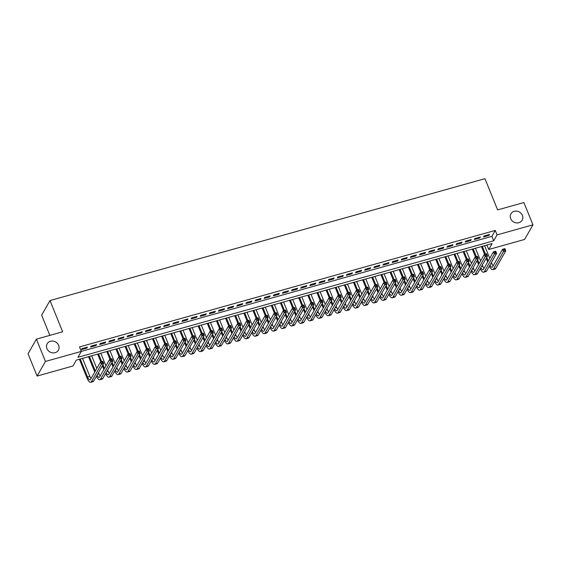<?xml version="1.0" encoding="UTF-8"?>
<svg xmlns="http://www.w3.org/2000/svg" width="561" height="561" viewBox="0 0 561 561"><rect width="100%" height="100%" fill="white"/><g stroke="black" fill="none" stroke-linecap="round" stroke-linejoin="round"><path stroke-width="0.84" d="M58.639 345.331A6.452 5.757 -150.3 0 1 58.4 350.162A6.452 5.757 -150.3 0 1 52.496 352.841A6.452 5.757 -150.3 0 1 46.942 348.605A6.452 5.757 -150.3 0 1 47.187 343.767A6.452 5.757 -150.3 0 1 53.085 341.088A6.452 5.757 -150.3 0 1 58.639 345.331M522.389 215.375A6.452 5.757 -150.3 0 1 522.151 220.207A6.452 5.757 -150.3 0 1 516.246 222.885A6.452 5.757 -150.3 0 1 510.692 218.65A6.452 5.757 -150.3 0 1 510.938 213.818A6.452 5.757 -150.3 0 1 516.835 211.139A6.452 5.757 -150.3 0 1 522.389 215.375M49.845 335.373L41.647 315.184L49.985 300.57L484.949 178.686L497.628 209.898L523.897 202.535L532.95 224.835L524.612 239.442L488.75 249.498L492.13 243.572L76.352 360.085L72.972 366.003L37.103 376.059L45.441 361.445L491.892 236.349L495.272 230.424L79.494 346.936L81.303 351.389L77.923 357.315L493.701 240.809L497.081 234.884L532.95 224.835M489.732 258.326L484.599 245.683L486.941 245.038L488.75 249.498M76.345 360.092L79.382 359.243L86.997 377.995A7.566 2.56 74.3 0 0 90.728 382.314A7.566 2.56 74.3 0 0 91.401 381.725L101.415 364.166L100.51 361.936L102.796 361.298L103.701 363.528L93.687 381.08A7.566 2.56 74.3 0 1 93.014 381.676L90.728 382.314M82.53 358.36L88.519 356.684M91.667 355.8L97.656 354.124M100.805 353.241L106.793 351.558M109.942 350.681L115.931 348.998M124.212 360.758L119.079 348.108L125.068 346.439M133.357 358.199L128.217 345.548L134.212 343.879M137.361 342.995L143.35 341.319M151.631 353.072L146.491 340.429L152.487 338.76M160.769 350.513L155.628 337.862L161.624 336.193M169.906 347.953L164.766 335.303L170.761 333.634L173.903 341.369M179.043 345.394L173.91 332.743L179.899 331.074L183.04 338.809M188.18 342.834L183.047 330.184L189.036 328.515L192.178 336.249M197.318 340.275L192.185 327.624L198.173 325.955L201.315 333.69M206.455 337.708L201.322 325.064L207.311 323.395L210.452 331.13M210.466 322.512L216.448 320.836L219.589 328.571M224.737 332.589L219.596 319.938L225.585 318.269L228.727 326.011M233.874 330.029L228.734 317.379L234.729 315.71M243.011 327.47L237.871 314.819L243.867 313.15L247.008 320.885M252.148 324.91L247.008 312.26L253.004 310.591L256.146 318.325M256.153 309.707L262.141 308.031L265.283 315.766M270.423 319.784L265.29 307.133L271.279 305.472L274.42 313.206M279.56 317.224L274.427 304.574L280.416 302.905L283.557 310.647M288.698 314.665L283.564 302.014L289.553 300.345L292.695 308.08M297.835 312.105L292.702 299.455L298.69 297.786L301.832 305.521M306.972 309.546L301.839 296.895L307.828 295.226L310.969 302.961M316.116 306.986L310.976 294.336L316.965 292.667L320.107 300.401M325.254 304.42L320.114 291.776L326.109 290.107L329.251 297.842M329.258 289.224L335.247 287.541L338.388 295.282M338.395 286.664L344.384 284.981L347.525 292.716M347.532 284.097L353.521 282.421M356.67 281.538L362.658 279.862L365.8 287.597M365.807 278.978L371.796 277.302M374.944 276.419L380.933 274.743M384.082 273.859L390.07 272.183M393.219 271.3L399.208 269.617M402.363 268.733L408.345 267.057M416.634 278.817L411.493 266.166L417.489 264.497M425.771 276.257L420.631 263.607L426.626 261.938M434.908 273.691L429.768 261.047L435.764 259.378M444.046 271.131L438.905 258.481L444.901 256.819M453.183 268.572L448.05 255.921L454.038 254.252L457.18 261.994M462.32 266.012L457.187 253.362L463.176 251.693L466.317 259.427M471.457 263.453L466.324 250.802L472.313 249.133L475.455 256.868M480.595 260.893L475.462 248.243L481.45 246.574L484.592 254.308M45.441 361.445L36.388 339.146L28.05 353.76L37.103 376.059M87.453 347.105L81.976 348.647L81.408 349.629L86.892 348.093L87.453 347.105M96.597 344.545L91.113 346.081L90.545 347.07L96.029 345.534L96.597 344.545M105.734 341.986L100.251 343.521L99.683 344.51L105.166 342.974L105.734 341.986M114.872 339.426L109.388 340.962L108.827 341.951L114.304 340.415L114.872 339.426M124.009 336.866L118.525 338.402L117.964 339.391L123.448 337.855L124.009 336.866M133.146 334.307L127.663 335.843L127.102 336.831L132.585 335.289L133.146 334.307M142.284 331.747L136.8 333.283L136.239 334.265L141.723 332.729L142.284 331.747M151.421 329.181L145.937 330.717L145.376 331.705L150.86 330.17L151.421 329.181M160.558 326.621L155.074 328.157L154.513 329.146L159.997 327.61L160.558 326.621M169.695 324.062L164.212 325.597L163.651 326.586L169.134 325.05L169.695 324.062M178.833 321.502L173.356 323.038L172.788 324.027L178.272 322.491L178.833 321.502M187.977 318.943L182.493 320.478L181.925 321.467L187.409 319.931L187.977 318.943M197.114 316.383L191.631 317.919L191.063 318.9L196.546 317.365L197.114 316.383M206.252 313.816L200.768 315.359L200.207 316.341L205.684 314.805L206.252 313.816M215.389 311.257L209.905 312.793L209.344 313.781L214.828 312.246L215.389 311.257M224.526 308.697L219.042 310.233L218.481 311.222L223.965 309.686L224.526 308.697M233.664 306.138L228.18 307.673L227.619 308.662L233.103 307.126L233.664 306.138M242.801 303.578L237.317 305.114L236.756 306.103L242.24 304.567L242.801 303.578M251.938 301.019L246.454 302.554L245.893 303.543L251.377 302L251.938 301.019M261.075 298.452L255.592 299.995L255.031 300.976L260.514 299.441L261.075 298.452M270.213 295.892L264.736 297.428L264.168 298.417L269.652 296.881L270.213 295.892M279.357 293.333L273.873 294.869L273.305 295.857L278.789 294.322L279.357 293.333M288.494 290.773L283.01 292.309L282.442 293.298L287.926 291.762L288.494 290.773M297.632 288.214L292.148 289.749L291.587 290.738L297.064 289.203L297.632 288.214M306.769 285.654L301.285 287.19L300.724 288.179L306.208 286.636L306.769 285.654M315.906 283.095L310.422 284.63L309.861 285.612L315.345 284.076L315.906 283.095M325.043 280.528L319.56 282.064L318.999 283.053L324.482 281.517L325.043 280.528M334.181 277.968L328.697 279.504L328.136 280.493L333.62 278.957L334.181 277.968M343.318 275.409L337.834 276.945L337.273 277.933L342.757 276.398L343.318 275.409M352.455 272.849L346.971 274.385L346.41 275.374L351.894 273.838L352.455 272.849M361.593 270.29L356.116 271.826L355.548 272.814L361.032 271.279L361.593 270.29M370.737 267.73L365.253 269.266L364.685 270.248L370.169 268.712L370.737 267.73M379.874 265.164L374.39 266.706L373.822 267.688L379.306 266.152L379.874 265.164M389.011 262.604L383.528 264.14L382.967 265.129L388.443 263.593L389.011 262.604M398.149 260.045L392.665 261.58L392.104 262.569L397.588 261.033L398.149 260.045M407.286 257.485L401.802 259.021L401.241 260.009L406.725 258.474L407.286 257.485M416.423 254.925L410.94 256.461L410.379 257.45L415.862 255.914L416.423 254.925M425.561 252.366L420.077 253.902L419.516 254.89L425 253.348L425.561 252.366M434.698 249.799L429.214 251.342L428.653 252.324L434.137 250.788L434.698 249.799M443.835 247.24L438.351 248.775L437.79 249.764L443.274 248.228L443.835 247.24M452.972 244.68L447.496 246.216L446.928 247.205L452.411 245.669L452.972 244.68M462.117 242.121L456.633 243.656L456.065 244.645L461.549 243.109L462.117 242.121M471.254 239.561L465.77 241.097L465.202 242.086L470.686 240.55L471.254 239.561M480.391 237.001L474.908 238.537L474.347 239.526L479.823 237.983L480.391 237.001M489.529 234.442L484.045 235.978L483.484 236.959L488.968 235.424L489.529 234.442M36.388 339.146L62.657 331.782L49.985 300.57M495.272 230.424L497.081 234.884M491.892 236.349L493.701 240.809M488.659 234.68L488.968 235.424M479.522 237.24L479.823 237.983M470.384 239.799L470.686 240.55M461.247 242.366L461.549 243.109M452.11 244.926L452.411 245.669M442.973 247.485L443.274 248.228M433.835 250.045L434.137 250.788M424.698 252.604L425 253.348M415.561 255.164L415.862 255.914M406.416 257.73L406.725 258.474M397.279 260.29L397.588 261.033M388.142 262.85L388.443 263.593M379.005 265.409L379.306 266.152M369.867 267.969L370.169 268.712M360.73 270.528L361.032 271.279M351.593 273.088L351.894 273.838M342.455 275.654L342.757 276.398M333.318 278.214L333.62 278.957M324.181 280.773L324.482 281.517M315.044 283.333L315.345 284.076M305.899 285.893L306.208 286.636M296.762 288.452L297.064 289.203M287.625 291.019L287.926 291.762M278.487 293.578L278.789 294.322M269.35 296.138L269.652 296.881M260.213 298.697L260.514 299.441M251.076 301.257L251.377 302M241.938 303.817L242.24 304.567M232.801 306.383L233.103 307.126M223.664 308.943L223.965 309.686M214.519 311.502L214.828 312.246M205.382 314.062L205.684 314.805M196.245 316.621L196.546 317.365M187.108 319.181L187.409 319.931M177.97 321.741L178.272 322.491M168.833 324.307L169.134 325.05M159.696 326.867L159.997 327.61M150.558 329.426L150.86 330.17M141.421 331.986L141.723 332.729M132.284 334.545L132.585 335.289M123.139 337.105L123.448 337.855M114.002 339.671L114.304 340.415M104.865 342.231L105.166 342.974M95.728 344.791L96.029 345.534M86.59 347.35L86.892 348.093M487.684 261.924L486.198 258.256M491.436 262.527L491.913 263.698A5.042 1.704 -105.7 0 0 493.119 265.858M482.313 246.321L485.461 254.063M486.759 257.268L488.245 260.935M489.97 265.101A5.042 1.704 -105.7 0 0 492.116 267.218A5.042 1.704 -105.7 0 0 492.565 266.826L502.579 249.266L504.865 248.628L505.77 250.858L495.756 268.41A7.566 2.56 74.3 0 1 495.083 269.007L492.796 269.645A7.566 2.56 74.3 0 1 489.402 266.096M505.103 249.869L504.746 248.979L503.834 249.231L504.192 250.122L505.103 249.869L505.77 250.858L503.483 251.496L493.47 269.056A7.566 2.56 74.3 0 1 492.796 269.645M504.192 250.122L503.483 251.496L502.579 249.266L503.834 249.231M504.746 248.979L504.865 248.628M478.547 264.483L477.06 260.816M482.299 265.087L482.776 266.258A5.042 1.704 -105.7 0 0 483.982 268.417M473.175 248.881L476.324 256.629M477.621 259.827L479.108 263.495M480.833 267.66A5.042 1.704 -105.7 0 0 482.979 269.778A5.042 1.704 -105.7 0 0 483.428 269.385L493.442 251.826L495.728 251.188L496.632 253.418L486.618 270.977A7.566 2.56 74.3 0 1 485.945 271.566L483.659 272.211A7.566 2.56 74.3 0 1 480.265 268.656M495.966 252.429L495.608 251.538L494.69 251.791L495.054 252.681L495.966 252.429L496.632 253.418L494.346 254.056L484.332 271.615A7.566 2.56 74.3 0 1 483.659 272.211M495.054 252.681L494.346 254.056L493.442 251.826L494.69 251.791M495.608 251.538L495.728 251.188M469.41 267.043L467.923 263.375M473.161 267.646L473.638 268.817A5.042 1.704 -105.7 0 0 474.844 270.977M464.038 251.44L467.18 259.189M468.484 262.387L469.971 266.054M471.696 270.22A5.042 1.704 -105.7 0 0 473.842 272.337A5.042 1.704 -105.7 0 0 474.29 271.945L484.304 254.392L486.59 253.747L487.495 255.977L477.481 273.537A7.566 2.56 74.3 0 1 476.808 274.126L474.522 274.771A7.566 2.56 74.3 0 1 471.128 271.215M486.829 254.989L486.471 254.098L485.553 254.35L485.917 255.248L486.829 254.989L487.495 255.977L485.209 256.622L475.195 274.175A7.566 2.56 74.3 0 1 474.522 274.771M485.917 255.248L485.209 256.622L484.304 254.392L485.553 254.35M486.471 254.098L486.59 253.747M460.272 269.603L458.779 265.935M464.024 270.206L464.501 271.384A5.042 1.704 -105.7 0 0 465.707 273.537M454.901 254L458.042 261.749M459.347 264.953L460.833 268.621M462.559 272.779A5.042 1.704 -105.7 0 0 464.704 274.904A5.042 1.704 -105.7 0 0 465.153 274.504L475.167 256.952L477.453 256.307L478.358 258.537L468.344 276.096A7.566 2.56 74.3 0 1 467.671 276.692L465.385 277.33A7.566 2.56 74.3 0 1 461.983 273.782M477.692 257.548L477.334 256.658L476.415 256.917L476.78 257.808L477.692 257.548L478.358 258.537L476.072 259.182L466.058 276.734A7.566 2.56 74.3 0 1 465.385 277.33M476.78 257.808L476.072 259.182L475.167 256.952L476.415 256.917M477.334 256.658L477.453 256.307M451.135 272.169L449.642 268.502M448.043 264.554L444.894 256.805M454.887 272.765L455.364 273.943A5.042 1.704 -105.7 0 0 456.57 276.096M445.764 256.566L448.905 264.308M450.21 267.513L451.696 271.18M453.421 275.339A5.042 1.704 -105.7 0 0 455.567 277.464A5.042 1.704 -105.7 0 0 456.016 277.064L466.03 259.512L468.316 258.873L469.22 261.103L459.207 278.656A7.566 2.56 74.3 0 1 458.533 279.252L456.247 279.89A7.566 2.56 74.3 0 1 452.846 276.342M468.554 260.108L468.19 259.217L467.278 259.477L467.643 260.367L468.554 260.108L469.22 261.103L466.934 261.742L456.92 279.294A7.566 2.56 74.3 0 1 456.247 279.89M467.643 260.367L466.934 261.742L466.03 259.512L467.278 259.477M441.998 274.729L440.504 271.061M438.905 267.113L435.757 259.364M445.75 275.332L446.226 276.503A5.042 1.704 -105.7 0 0 447.433 278.656M436.626 259.126L439.768 266.868M441.072 270.072L442.559 273.74M444.277 277.905A5.042 1.704 -105.7 0 0 446.43 280.023A5.042 1.704 -105.7 0 0 446.879 279.63L456.892 262.071L459.178 261.433L460.083 263.663L450.069 281.215A7.566 2.56 74.3 0 1 449.389 281.811L447.11 282.449A7.566 2.56 74.3 0 1 443.709 278.901M459.417 262.674L459.052 261.777L458.141 262.036L458.505 262.927L459.417 262.674L460.083 263.663L457.797 264.301L447.783 281.853A7.566 2.56 74.3 0 1 447.11 282.449M458.505 262.927L457.797 264.301L456.892 262.071L458.141 262.036M432.861 277.288L431.367 273.621M429.768 269.673L426.619 261.924M436.612 277.891L437.089 279.062A5.042 1.704 -105.7 0 0 438.295 281.222M427.489 261.685L430.631 269.427M431.928 272.632L433.422 276.3M435.14 280.465A5.042 1.704 -105.7 0 0 437.292 282.583A5.042 1.704 -105.7 0 0 437.741 282.19L447.755 264.631L450.034 263.993L450.946 266.223L440.932 283.775A7.566 2.56 74.3 0 1 440.252 284.371L437.973 285.009A7.566 2.56 74.3 0 1 434.572 281.461M450.28 265.234L449.915 264.336L449.003 264.596L449.368 265.486L450.28 265.234L450.946 266.223L448.66 266.861L438.646 284.42A7.566 2.56 74.3 0 1 437.973 285.009M449.368 265.486L448.66 266.861L447.755 264.631L449.003 264.596M423.716 279.848L422.23 276.18M420.631 272.232L417.482 264.49M427.475 280.451L427.952 281.622A5.042 1.704 -105.7 0 0 429.151 283.782M418.345 264.245L421.493 271.994M422.791 275.192L424.284 278.859M426.002 283.025A5.042 1.704 -105.7 0 0 428.148 285.142A5.042 1.704 -105.7 0 0 428.604 284.75L438.618 267.19L440.897 266.552L441.802 268.782L431.795 286.334A7.566 2.56 74.3 0 1 431.114 286.93L428.828 287.569A7.566 2.56 74.3 0 1 425.434 284.02M441.142 267.793L440.778 266.903L439.866 267.155L440.224 268.046L441.142 267.793L441.802 268.782L439.522 269.42L429.509 286.98A7.566 2.56 74.3 0 1 428.828 287.569M440.224 268.046L439.522 269.42L438.618 267.19L439.866 267.155M440.778 266.903L440.897 266.552M414.579 282.407L413.092 278.74M411.486 274.792L408.345 267.05M418.338 283.01L418.808 284.182A5.042 1.704 -105.7 0 0 420.014 286.341M409.207 266.805L412.356 274.553M413.653 277.751L415.147 281.419M416.865 285.584A5.042 1.704 -105.7 0 0 419.011 287.702A5.042 1.704 -105.7 0 0 419.467 287.309L429.474 269.757L431.76 269.112L432.664 271.342L422.65 288.901A7.566 2.56 74.3 0 1 421.977 289.49L419.691 290.135A7.566 2.56 74.3 0 1 416.297 286.58M432.005 270.353L431.64 269.462L430.729 269.715L431.086 270.612L432.005 270.353L432.664 271.342L430.385 271.98L420.371 289.539A7.566 2.56 74.3 0 1 419.691 290.135M431.086 270.612L430.385 271.98L429.474 269.757L430.729 269.715M431.64 269.462L431.76 269.112M405.442 284.967L403.955 281.299M402.349 277.351L399.208 269.61M402.356 268.726L407.489 281.377M409.193 285.57L409.67 286.748A5.042 1.704 -105.7 0 0 410.876 288.901M400.07 269.364L403.219 277.113M404.516 280.318L406.01 283.985M407.728 288.144A5.042 1.704 -105.7 0 0 409.874 290.268A5.042 1.704 -105.7 0 0 410.322 289.869L420.336 272.316L422.622 271.671L423.527 273.901L413.513 291.461A7.566 2.56 74.3 0 1 412.84 292.05L410.554 292.695A7.566 2.56 74.3 0 1 407.16 289.146M422.868 272.912L422.503 272.022L421.592 272.274L421.949 273.172L422.868 272.912L423.527 273.901L421.241 274.546L411.234 292.099A7.566 2.56 74.3 0 1 410.554 292.695M421.949 273.172L421.241 274.546L420.336 272.316L421.592 272.274M422.503 272.022L422.622 271.671M396.304 287.527L394.818 283.866M393.212 279.918L390.07 272.169M393.219 271.286L398.352 283.936M400.056 288.13L400.533 289.308A5.042 1.704 -105.7 0 0 401.739 291.461M390.933 271.931L394.081 279.673M395.379 282.877L396.865 286.545M398.591 290.703A5.042 1.704 -105.7 0 0 400.736 292.828A5.042 1.704 -105.7 0 0 401.185 292.428L411.199 274.876L413.485 274.238L414.39 276.468L404.376 294.02A7.566 2.56 74.3 0 1 403.703 294.616L401.417 295.254A7.566 2.56 74.3 0 1 398.022 291.706M413.723 275.472L413.366 274.581L412.454 274.841L412.812 275.731L413.723 275.472L414.39 276.468L412.104 277.106L402.09 294.658A7.566 2.56 74.3 0 1 401.417 295.254M412.812 275.731L412.104 277.106L411.199 274.876L412.454 274.841M387.167 290.093L385.68 286.426M384.075 282.478L380.933 274.729M384.082 273.845L389.215 286.496M390.919 290.689L391.396 291.867A5.042 1.704 -105.7 0 0 392.602 294.02M381.796 274.49L384.944 282.232M386.241 285.437L387.728 289.104M389.453 293.27A5.042 1.704 -105.7 0 0 391.599 295.388A5.042 1.704 -105.7 0 0 392.048 294.988L402.062 277.436L404.348 276.797L405.252 279.027L395.239 296.58A7.566 2.56 74.3 0 1 394.565 297.176L392.279 297.814A7.566 2.56 74.3 0 1 388.885 294.266M404.586 278.032L404.229 277.141L403.31 277.4L403.675 278.291L404.586 278.032L405.252 279.027L402.966 279.666L392.952 297.218A7.566 2.56 74.3 0 1 392.279 297.814M403.675 278.291L402.966 279.666L402.062 277.436L403.31 277.4M378.03 292.653L376.543 288.985M374.937 285.037L371.796 277.288M374.944 276.412L380.078 289.055M381.782 293.256L382.258 294.427A5.042 1.704 -105.7 0 0 383.465 296.58M372.658 277.05L375.8 284.792M377.104 287.996L378.591 291.664M380.316 295.829A5.042 1.704 -105.7 0 0 382.462 297.947A5.042 1.704 -105.7 0 0 382.911 297.554L392.924 279.995L395.21 279.357L396.115 281.587L386.101 299.139A7.566 2.56 74.3 0 1 385.428 299.735L383.142 300.373A7.566 2.56 74.3 0 1 379.748 296.825M395.449 280.598L395.091 279.701L394.173 279.96L394.537 280.851L395.449 280.598L396.115 281.587L393.829 282.225L383.815 299.784A7.566 2.56 74.3 0 1 383.142 300.373M394.537 280.851L393.829 282.225L392.924 279.995L394.173 279.96M368.893 295.212L367.399 291.545M365.807 278.971L370.94 291.622M372.644 295.815L373.121 296.986A5.042 1.704 -105.7 0 0 374.327 299.146M363.521 279.609L366.663 287.358M367.967 290.556L369.454 294.223M371.179 298.389A5.042 1.704 -105.7 0 0 373.324 300.507A5.042 1.704 -105.7 0 0 373.773 300.114L383.787 282.555L386.073 281.917L386.978 284.147L376.964 301.699A7.566 2.56 74.3 0 1 376.291 302.295L374.005 302.933A7.566 2.56 74.3 0 1 370.604 299.385M386.312 283.158L385.954 282.267L385.035 282.52L385.4 283.41L386.312 283.158L386.978 284.147L384.692 284.785L374.678 302.344A7.566 2.56 74.3 0 1 374.005 302.933M385.4 283.41L384.692 284.785L383.787 282.555L385.035 282.52M385.954 282.267L386.073 281.917M359.755 297.772L358.262 294.104M356.663 290.156L353.514 282.414M356.67 281.531L361.803 294.181M363.507 298.375L363.984 299.546A5.042 1.704 -105.7 0 0 365.19 301.706M354.384 282.169L357.525 289.918M358.83 293.115L360.316 296.783M362.041 300.948A5.042 1.704 -105.7 0 0 364.187 303.066A5.042 1.704 -105.7 0 0 364.636 302.674L374.65 285.114L376.936 284.476L377.841 286.706L367.827 304.265A7.566 2.56 74.3 0 1 367.153 304.854L364.867 305.5A7.566 2.56 74.3 0 1 361.466 301.944M377.174 285.717L376.81 284.827L375.898 285.079L376.263 285.97L377.174 285.717L377.841 286.706L375.554 287.344L365.541 304.904A7.566 2.56 74.3 0 1 364.867 305.5M376.263 285.97L375.554 287.344L374.65 285.114L375.898 285.079M376.81 284.827L376.936 284.476M350.618 300.331L349.124 296.664M347.525 284.09L352.666 296.741M354.37 300.934L354.847 302.113A5.042 1.704 -105.7 0 0 356.053 304.265M345.246 284.729L348.388 292.477M349.692 295.675L351.179 299.343M352.897 303.508A5.042 1.704 -105.7 0 0 355.05 305.633A5.042 1.704 -105.7 0 0 355.499 305.233L365.513 287.681L367.799 287.036L368.703 289.266L358.689 306.825A7.566 2.56 74.3 0 1 358.009 307.414L355.73 308.059A7.566 2.56 74.3 0 1 352.329 304.511M368.037 288.277L367.672 287.386L366.761 287.639L367.125 288.536L368.037 288.277L368.703 289.266L366.417 289.911L356.403 307.463A7.566 2.56 74.3 0 1 355.73 308.059M367.125 288.536L366.417 289.911L365.513 287.681L366.761 287.639M367.672 287.386L367.799 287.036M341.481 302.891L339.987 299.223M338.388 286.65L343.528 299.301M345.232 303.494L345.709 304.672A5.042 1.704 -105.7 0 0 346.915 306.825M336.109 287.288L339.251 295.037M340.548 298.242L342.042 301.909M343.76 306.068A5.042 1.704 -105.7 0 0 345.913 308.192A5.042 1.704 -105.7 0 0 346.361 307.793L356.375 290.24L358.654 289.602L359.566 291.825L349.552 309.384A7.566 2.56 74.3 0 1 348.872 309.981L346.593 310.619A7.566 2.56 74.3 0 1 343.192 307.07M358.9 290.836L358.535 289.946L357.623 290.205L357.988 291.096L358.9 290.836L359.566 291.825L357.28 292.47L347.266 310.023A7.566 2.56 74.3 0 1 346.593 310.619M357.988 291.096L357.28 292.47L356.375 290.24L357.623 290.205M332.336 305.457L330.85 301.79M329.251 289.21L334.391 301.86M336.095 306.054L336.572 307.232A5.042 1.704 -105.7 0 0 337.771 309.384M326.965 289.855L330.113 297.596M331.411 300.801L332.904 304.469M334.622 308.634A5.042 1.704 -105.7 0 0 336.768 310.752A5.042 1.704 -105.7 0 0 337.224 310.352L347.238 292.8L349.517 292.162L350.422 294.392L340.415 311.944A7.566 2.56 74.3 0 1 339.735 312.54L337.449 313.178A7.566 2.56 74.3 0 1 334.054 309.63M349.762 293.396L349.398 292.505L348.486 292.765L348.844 293.655L349.762 293.396L350.422 294.392L348.143 295.03L338.129 312.582A7.566 2.56 74.3 0 1 337.449 313.178M348.844 293.655L348.143 295.03L347.238 292.8L348.486 292.765M323.199 308.017L321.712 304.35M326.958 308.62L327.428 309.791A5.042 1.704 -105.7 0 0 328.634 311.944M317.828 292.414L320.976 300.156M322.273 303.361L323.767 307.028M325.485 311.194A5.042 1.704 -105.7 0 0 327.631 313.311A5.042 1.704 -105.7 0 0 328.087 312.919L338.094 295.359L340.38 294.721L341.284 296.951L331.271 314.504A7.566 2.56 74.3 0 1 330.597 315.1L328.311 315.738A7.566 2.56 74.3 0 1 324.917 312.189M340.625 295.963L340.261 295.065L339.349 295.324L339.707 296.215L340.625 295.963L341.284 296.951L339.005 297.589L328.991 315.149A7.566 2.56 74.3 0 1 328.311 315.738M339.707 296.215L339.005 297.589L338.094 295.359L339.349 295.324M314.062 310.577L312.575 306.909M317.814 311.18L318.29 312.351A5.042 1.704 -105.7 0 0 319.497 314.511M308.69 294.974L311.839 302.716M313.136 305.92L314.63 309.588M316.348 313.753A5.042 1.704 -105.7 0 0 318.494 315.871A5.042 1.704 -105.7 0 0 318.943 315.478L328.956 297.919L331.242 297.281L332.147 299.511L322.133 317.063A7.566 2.56 74.3 0 1 321.46 317.659L319.174 318.297A7.566 2.56 74.3 0 1 315.78 314.749M331.488 298.522L331.123 297.632L330.212 297.884L330.569 298.775L331.488 298.522L332.147 299.511L329.861 300.149L319.854 317.708A7.566 2.56 74.3 0 1 319.174 318.297M330.569 298.775L329.861 300.149L328.956 297.919L330.212 297.884M331.123 297.632L331.242 297.281M304.925 313.136L303.438 309.469M308.676 313.739L309.153 314.91A5.042 1.704 -105.7 0 0 310.359 317.07M299.553 297.533L302.702 305.282M303.999 308.48L305.486 312.147M307.211 316.313A5.042 1.704 -105.7 0 0 309.356 318.431A5.042 1.704 -105.7 0 0 309.805 318.038L319.819 300.479L322.105 299.84L323.01 302.07L312.996 319.63A7.566 2.56 74.3 0 1 312.323 320.219L310.037 320.864A7.566 2.56 74.3 0 1 306.643 317.309M322.344 301.082L321.986 300.191L321.074 300.444L321.432 301.334L322.344 301.082L323.01 302.07L320.724 302.709L310.71 320.268A7.566 2.56 74.3 0 1 310.037 320.864M321.432 301.334L320.724 302.709L319.819 300.479L321.074 300.444M321.986 300.191L322.105 299.84M295.787 315.696L294.301 312.028M299.539 316.299L300.016 317.47A5.042 1.704 -105.7 0 0 301.222 319.63M290.416 300.093L293.564 307.842M294.862 311.039L296.348 314.707M298.073 318.872A5.042 1.704 -105.7 0 0 300.219 320.99A5.042 1.704 -105.7 0 0 300.668 320.597L310.682 303.045L312.968 302.4L313.872 304.63L303.859 322.189A7.566 2.56 74.3 0 1 303.185 322.778L300.899 323.424A7.566 2.56 74.3 0 1 297.505 319.868M313.206 303.641L312.849 302.751L311.93 303.003L312.295 303.901L313.206 303.641L313.872 304.63L311.586 305.275L301.573 322.827A7.566 2.56 74.3 0 1 300.899 323.424M312.295 303.901L311.586 305.275L310.682 303.045L311.93 303.003M312.849 302.751L312.968 302.4M286.65 318.255L285.163 314.588M290.402 318.858L290.879 320.036A5.042 1.704 -105.7 0 0 292.085 322.189M281.278 302.652L284.42 310.401M285.724 313.606L287.211 317.274M288.936 321.432A5.042 1.704 -105.7 0 0 291.082 323.557A5.042 1.704 -105.7 0 0 291.531 323.157L301.545 305.605L303.831 304.96L304.735 307.19L294.721 324.749A7.566 2.56 74.3 0 1 294.048 325.345L291.762 325.983A7.566 2.56 74.3 0 1 288.368 322.435M304.069 306.201L303.711 305.31L302.793 305.57L303.157 306.46L304.069 306.201L304.735 307.19L302.449 307.835L292.435 325.387A7.566 2.56 74.3 0 1 291.762 325.983M303.157 306.46L302.449 307.835L301.545 305.605L302.793 305.57M303.711 305.31L303.831 304.96M277.513 320.822L276.019 317.154M281.264 321.418L281.741 322.596A5.042 1.704 -105.7 0 0 282.947 324.749M272.141 305.219L275.283 312.961M276.587 316.166L278.074 319.833M279.799 323.999A5.042 1.704 -105.7 0 0 281.945 326.116A5.042 1.704 -105.7 0 0 282.393 325.717L292.407 308.164L294.693 307.526L295.598 309.756L285.584 327.308A7.566 2.56 74.3 0 1 284.911 327.905L282.625 328.543A7.566 2.56 74.3 0 1 279.224 324.994M294.932 308.76L294.574 307.87L293.655 308.129L294.02 309.02L294.932 308.76L295.598 309.756L293.312 310.394L283.298 327.947A7.566 2.56 74.3 0 1 282.625 328.543M294.02 309.02L293.312 310.394L292.407 308.164L293.655 308.129M268.375 323.381L266.882 319.714M272.127 323.985L272.604 325.156A5.042 1.704 -105.7 0 0 273.81 327.308M263.004 307.779L266.145 315.52M267.45 318.725L268.936 322.393M270.661 326.558A5.042 1.704 -105.7 0 0 272.807 328.676A5.042 1.704 -105.7 0 0 273.256 328.283L283.27 310.724L285.556 310.086L286.461 312.316L276.447 329.868A7.566 2.56 74.3 0 1 275.774 330.464L273.488 331.102A7.566 2.56 74.3 0 1 270.086 327.554M285.794 311.327L285.43 310.429L284.518 310.689L284.883 311.579L285.794 311.327L286.461 312.316L284.175 312.954L274.161 330.506A7.566 2.56 74.3 0 1 273.488 331.102M284.883 311.579L284.175 312.954L283.27 310.724L284.518 310.689M259.238 325.941L257.744 322.273M256.146 309.7L261.286 322.344M262.99 326.544L263.467 327.715A5.042 1.704 -105.7 0 0 264.673 329.875M253.867 310.338L257.008 318.08M258.312 321.285L259.799 324.952M261.517 329.118A5.042 1.704 -105.7 0 0 263.67 331.235A5.042 1.704 -105.7 0 0 264.119 330.843L274.133 313.283L276.419 312.645L277.323 314.875L267.309 332.428A7.566 2.56 74.3 0 1 266.629 333.024L264.35 333.662A7.566 2.56 74.3 0 1 260.949 330.113M276.657 313.887L276.293 312.996L275.381 313.248L275.746 314.139L276.657 313.887L277.323 314.875L275.037 315.513L265.023 333.073A7.566 2.56 74.3 0 1 264.35 333.662M275.746 314.139L275.037 315.513L274.133 313.283L275.381 313.248M276.293 312.996L276.419 312.645M250.101 328.501L248.607 324.833M253.853 329.104L254.329 330.275A5.042 1.704 -105.7 0 0 255.535 332.435M244.729 312.898L247.871 320.647M249.168 323.844L250.662 327.512M252.38 331.677A5.042 1.704 -105.7 0 0 254.533 333.795A5.042 1.704 -105.7 0 0 254.982 333.402L264.995 315.843L267.274 315.205L268.186 317.435L258.172 334.987A7.566 2.56 74.3 0 1 257.492 335.583L255.213 336.221A7.566 2.56 74.3 0 1 251.812 332.673M267.52 316.446L267.155 315.555L266.244 315.808L266.608 316.699L267.52 316.446L268.186 317.435L265.9 318.073L255.886 335.632A7.566 2.56 74.3 0 1 255.213 336.221M266.608 316.699L265.9 318.073L264.995 315.843L266.244 315.808M267.155 315.555L267.274 315.205M240.957 331.06L239.47 327.393M237.871 323.445L234.722 315.703M244.715 331.663L245.192 332.834A5.042 1.704 -105.7 0 0 246.391 334.994M235.585 315.457L238.734 323.206M240.031 326.404L241.525 330.071M243.243 334.237A5.042 1.704 -105.7 0 0 245.388 336.355A5.042 1.704 -105.7 0 0 245.844 335.962L255.858 318.41L258.137 317.764L259.042 319.994L249.035 337.554A7.566 2.56 74.3 0 1 248.355 338.143L246.069 338.788A7.566 2.56 74.3 0 1 242.675 335.233M258.383 319.006L258.018 318.115L257.106 318.368L257.464 319.265L258.383 319.006L259.042 319.994L256.763 320.633L246.749 338.192A7.566 2.56 74.3 0 1 246.069 338.788M257.464 319.265L256.763 320.633L255.858 318.41L257.106 318.368M258.018 318.115L258.137 317.764M231.819 333.62L230.333 329.952M235.578 334.223L236.055 335.401A5.042 1.704 -105.7 0 0 237.254 337.554M226.448 318.017L229.596 325.766M230.894 328.97L232.387 332.638M234.105 336.796A5.042 1.704 -105.7 0 0 236.251 338.921A5.042 1.704 -105.7 0 0 236.707 338.521L246.714 320.969L249 320.324L249.904 322.554L239.891 340.113A7.566 2.56 74.3 0 1 239.217 340.702L236.931 341.347A7.566 2.56 74.3 0 1 233.537 337.799M249.245 321.565L248.881 320.675L247.969 320.927L248.327 321.825L249.245 321.565L249.904 322.554L247.625 323.199L237.612 340.751A7.566 2.56 74.3 0 1 236.931 341.347M248.327 321.825L247.625 323.199L246.714 320.969L247.969 320.927M248.881 320.675L249 320.324M222.682 336.179L221.195 332.519M226.434 336.782L226.91 337.96A5.042 1.704 -105.7 0 0 228.117 340.113M217.31 320.583L220.459 328.325M221.756 331.53L223.25 335.197M224.968 339.356A5.042 1.704 -105.7 0 0 227.114 341.481A5.042 1.704 -105.7 0 0 227.563 341.081L237.576 323.529L239.863 322.891L240.767 325.121L230.753 342.673A7.566 2.56 74.3 0 1 230.08 343.269L227.794 343.907A7.566 2.56 74.3 0 1 224.4 340.359M240.108 324.125L239.743 323.234L238.832 323.494L239.189 324.384L240.108 324.125L240.767 325.121L238.488 325.759L228.474 343.311A7.566 2.56 74.3 0 1 227.794 343.907M239.189 324.384L238.488 325.759L237.576 323.529L238.832 323.494M213.545 338.746L212.058 335.078M210.459 322.498L215.592 335.148M217.296 339.342L217.773 340.52A5.042 1.704 -105.7 0 0 218.979 342.673M208.173 323.143L211.322 330.885M212.619 334.09L214.106 337.757M215.831 341.922A5.042 1.704 -105.7 0 0 217.977 344.04A5.042 1.704 -105.7 0 0 218.425 343.641L228.439 326.088L230.725 325.45L231.63 327.68L221.616 345.232A7.566 2.56 74.3 0 1 220.943 345.828L218.657 346.467A7.566 2.56 74.3 0 1 215.263 342.918M230.964 326.684L230.606 325.794L229.694 326.053L230.052 326.944L230.964 326.684L231.63 327.68L229.344 328.318L219.33 345.871A7.566 2.56 74.3 0 1 218.657 346.467M230.052 326.944L229.344 328.318L228.439 326.088L229.694 326.053M204.407 341.305L202.921 337.638M208.159 341.908L208.636 343.08A5.042 1.704 -105.7 0 0 209.842 345.232M199.036 325.703L202.184 333.444M203.482 336.649L204.968 340.317M206.693 344.482A5.042 1.704 -105.7 0 0 208.839 346.6A5.042 1.704 -105.7 0 0 209.288 346.207L219.302 328.648L221.588 328.01L222.493 330.24L212.479 347.792A7.566 2.56 74.3 0 1 211.806 348.388L209.519 349.026A7.566 2.56 74.3 0 1 206.125 345.478M221.826 329.251L221.469 328.353L220.55 328.613L220.915 329.503L221.826 329.251L222.493 330.24L220.207 330.878L210.193 348.437A7.566 2.56 74.3 0 1 209.519 349.026M220.915 329.503L220.207 330.878L219.302 328.648L220.55 328.613M195.27 343.865L193.783 340.197M199.022 344.468L199.499 345.639A5.042 1.704 -105.7 0 0 200.705 347.799M189.899 328.262L193.04 336.011M194.344 339.209L195.831 342.876M197.556 347.042A5.042 1.704 -105.7 0 0 199.702 349.159A5.042 1.704 -105.7 0 0 200.151 348.767L210.165 331.207L212.451 330.569L213.355 332.799L203.341 350.352A7.566 2.56 74.3 0 1 202.668 350.948L200.382 351.586A7.566 2.56 74.3 0 1 196.988 348.037M212.689 331.81L212.331 330.92L211.413 331.172L211.778 332.063L212.689 331.81L213.355 332.799L211.069 333.437L201.055 350.997A7.566 2.56 74.3 0 1 200.382 351.586M211.778 332.063L211.069 333.437L210.165 331.207L211.413 331.172M212.331 330.92L212.451 330.569M186.133 346.425L184.639 342.757M189.884 347.028L190.361 348.199A5.042 1.704 -105.7 0 0 191.567 350.359M180.761 330.822L183.903 338.571M185.207 341.768L186.694 345.436M188.419 349.601A5.042 1.704 -105.7 0 0 190.565 351.719A5.042 1.704 -105.7 0 0 191.013 351.326L201.027 333.774L203.313 333.129L204.218 335.359L194.204 352.918A7.566 2.56 74.3 0 1 193.531 353.507L191.245 354.152A7.566 2.56 74.3 0 1 187.844 350.597M203.552 334.37L203.194 333.479L202.276 333.732L202.64 334.622L203.552 334.37L204.218 335.359L201.932 335.997L191.918 353.556A7.566 2.56 74.3 0 1 191.245 354.152M202.64 334.622L201.932 335.997L201.027 333.774L202.276 333.732M203.194 333.479L203.313 333.129M176.996 348.984L175.502 345.317M180.747 349.587L181.224 350.765A5.042 1.704 -105.7 0 0 182.43 352.918M171.624 333.381L174.766 341.13M176.07 344.335L177.556 347.995M179.282 352.161A5.042 1.704 -105.7 0 0 181.427 354.286A5.042 1.704 -105.7 0 0 181.876 353.886L191.89 336.334L194.176 335.688L195.081 337.918L185.067 355.478A7.566 2.56 74.3 0 1 184.394 356.067L182.108 356.712A7.566 2.56 74.3 0 1 178.707 353.164M194.415 336.93L194.05 336.039L193.138 336.291L193.503 337.189L194.415 336.93L195.081 337.918L192.795 338.564L182.781 356.116A7.566 2.56 74.3 0 1 182.108 356.712M193.503 337.189L192.795 338.564L191.89 336.334L193.138 336.291M194.05 336.039L194.176 335.688M167.858 351.544L166.365 347.876M164.766 343.935L161.617 336.186M171.61 352.147L172.087 353.325A5.042 1.704 -105.7 0 0 173.293 355.478M162.487 335.941L165.628 343.69M166.933 346.894L168.419 350.562M170.137 354.72A5.042 1.704 -105.7 0 0 172.29 356.845A5.042 1.704 -105.7 0 0 172.739 356.445L182.753 338.893L185.039 338.255L185.943 340.478L175.93 358.037A7.566 2.56 74.3 0 1 175.249 358.633L172.97 359.271A7.566 2.56 74.3 0 1 169.569 355.723M185.277 339.489L184.913 338.599L184.001 338.858L184.366 339.749L185.277 339.489L185.943 340.478L183.657 341.123L173.644 358.675A7.566 2.56 74.3 0 1 172.97 359.271M184.366 339.749L183.657 341.123L182.753 338.893L184.001 338.858M158.721 354.11L157.227 350.443M155.628 346.495L152.48 338.746M162.473 354.706L162.949 355.884A5.042 1.704 -105.7 0 0 164.156 358.037M153.349 338.507L156.491 346.249M157.795 349.454L159.282 353.121M161 357.287A5.042 1.704 -105.7 0 0 163.153 359.405A5.042 1.704 -105.7 0 0 163.602 359.005L173.615 341.453L175.895 340.815L176.806 343.044L166.792 360.597A7.566 2.56 74.3 0 1 166.112 361.193L163.833 361.831A7.566 2.56 74.3 0 1 160.432 358.283M176.14 342.049L175.775 341.158L174.864 341.418L175.228 342.308L176.14 342.049L176.806 343.044L174.52 343.683L164.506 361.235A7.566 2.56 74.3 0 1 163.833 361.831M175.228 342.308L174.52 343.683L173.615 341.453L174.864 341.418M149.577 356.67L148.09 353.002M146.491 349.054L143.343 341.305M153.335 357.273L153.812 358.444A5.042 1.704 -105.7 0 0 155.011 360.597M144.205 341.067L147.354 348.809M148.651 352.013L150.145 355.681M151.863 359.846A5.042 1.704 -105.7 0 0 154.009 361.964A5.042 1.704 -105.7 0 0 154.464 361.572L164.478 344.012L166.757 343.374L167.662 345.604L157.655 363.156A7.566 2.56 74.3 0 1 156.975 363.752L154.689 364.391A7.566 2.56 74.3 0 1 151.295 360.842M167.003 344.615L166.638 343.718L165.726 343.977L166.084 344.868L167.003 344.615L167.662 345.604L165.383 346.242L155.369 363.801A7.566 2.56 74.3 0 1 154.689 364.391M166.084 344.868L165.383 346.242L164.478 344.012L165.726 343.977M140.439 359.229L138.953 355.562M137.347 351.614L134.205 343.872M137.354 342.988L142.494 355.639M144.198 359.832L144.675 361.003A5.042 1.704 -105.7 0 0 145.874 363.163M135.068 343.627L138.216 351.368M139.514 354.573L141.007 358.241M142.725 362.406A5.042 1.704 -105.7 0 0 144.871 364.524A5.042 1.704 -105.7 0 0 145.327 364.131L155.341 346.572L157.62 345.934L158.525 348.164L148.511 365.716A7.566 2.56 74.3 0 1 147.838 366.312L145.551 366.95A7.566 2.56 74.3 0 1 142.157 363.402M157.865 347.175L157.501 346.284L156.589 346.537L156.947 347.427L157.865 347.175L158.525 348.164L156.246 348.802L146.232 366.361A7.566 2.56 74.3 0 1 145.551 366.95M156.947 347.427L156.246 348.802L155.341 346.572L156.589 346.537M157.501 346.284L157.62 345.934M131.302 361.789L129.815 358.121M128.21 354.173L125.068 346.432M135.054 362.392L135.531 363.563A5.042 1.704 -105.7 0 0 136.737 365.723M125.93 346.186L129.079 353.935M130.376 357.133L131.87 360.8M133.588 364.966A5.042 1.704 -105.7 0 0 135.734 367.083A5.042 1.704 -105.7 0 0 136.183 366.691L146.197 349.131L148.483 348.493L149.387 350.723L139.373 368.282A7.566 2.56 74.3 0 1 138.7 368.872L136.414 369.517A7.566 2.56 74.3 0 1 133.02 365.961M148.728 349.734L148.363 348.844L147.452 349.096L147.809 349.987L148.728 349.734L149.387 350.723L147.108 351.361L137.094 368.921A7.566 2.56 74.3 0 1 136.414 369.517M147.809 349.987L147.108 351.361L146.197 349.131L147.452 349.096M148.363 348.844L148.483 348.493M122.165 364.348L120.678 360.681M119.072 356.733L115.931 348.991M125.916 364.952L126.393 366.123A5.042 1.704 -105.7 0 0 127.599 368.282M116.793 348.746L119.942 356.494M121.239 359.692L122.726 363.36M124.451 367.525A5.042 1.704 -105.7 0 0 126.597 369.65A5.042 1.704 -105.7 0 0 127.045 369.25L137.059 351.698L139.345 351.053L140.25 353.283L130.236 370.842A7.566 2.56 74.3 0 1 129.563 371.431L127.277 372.076A7.566 2.56 74.3 0 1 123.883 368.528M139.584 352.294L139.226 351.403L138.315 351.656L138.672 352.553L139.584 352.294L140.25 353.283L137.964 353.928L127.95 371.48A7.566 2.56 74.3 0 1 127.277 372.076M138.672 352.553L137.964 353.928L137.059 351.698L138.315 351.656M139.226 351.403L139.345 351.053M113.027 366.908L111.541 363.24M109.935 359.299L106.793 351.551M109.942 350.667L115.075 363.318M116.779 367.511L117.256 368.689A5.042 1.704 -105.7 0 0 118.462 370.842M107.656 351.305L110.805 359.054M112.102 362.259L113.588 365.926M115.314 370.085A5.042 1.704 -105.7 0 0 117.459 372.209A5.042 1.704 -105.7 0 0 117.908 371.81L127.922 354.257L130.208 353.612L131.113 355.842L121.099 373.402A7.566 2.56 74.3 0 1 120.426 373.998L118.14 374.636A7.566 2.56 74.3 0 1 114.746 371.087M130.447 354.854L130.089 353.963L129.17 354.222L129.535 355.113L130.447 354.854L131.113 355.842L128.827 356.487L118.813 374.04A7.566 2.56 74.3 0 1 118.14 374.636M129.535 355.113L128.827 356.487L127.922 354.257L129.17 354.222M130.089 353.963L130.208 353.612M103.89 369.475L102.404 365.807M100.798 361.859L97.656 354.11M100.805 353.227L105.938 365.877M107.642 370.071L108.119 371.249A5.042 1.704 -105.7 0 0 109.325 373.402M98.519 353.872L101.66 361.614M102.965 364.818L104.451 368.486M106.176 372.651A5.042 1.704 -105.7 0 0 108.322 374.769A5.042 1.704 -105.7 0 0 108.771 374.369L118.785 356.817L121.071 356.179L121.975 358.409L111.962 375.961A7.566 2.56 74.3 0 1 111.288 376.557L109.002 377.195A7.566 2.56 74.3 0 1 105.608 373.647M121.309 357.413L120.952 356.523L120.033 356.782L120.398 357.673L121.309 357.413L121.975 358.409L119.689 359.047L109.676 376.599A7.566 2.56 74.3 0 1 109.002 377.195M120.398 357.673L119.689 359.047L118.785 356.817L120.033 356.782M94.753 372.034L88.512 356.67M91.667 355.786L96.801 368.437M98.505 372.637L98.981 373.808A5.042 1.704 -105.7 0 0 100.188 375.961M89.381 356.431L95.314 371.045M97.039 375.211A5.042 1.704 -105.7 0 0 99.185 377.329A5.042 1.704 -105.7 0 0 99.634 376.936L109.647 359.377L111.934 358.738L112.838 360.968L102.824 378.521A7.566 2.56 74.3 0 1 102.151 379.117L99.865 379.755A7.566 2.56 74.3 0 1 96.464 376.207M112.172 359.98L111.814 359.082L110.896 359.342L111.26 360.232L112.172 359.98L112.838 360.968L110.552 361.607L100.538 379.159A7.566 2.56 74.3 0 1 99.865 379.755M111.26 360.232L110.552 361.607L109.647 359.377L110.896 359.342M82.53 358.353L89.844 376.368A5.042 1.704 -105.7 0 0 91.05 378.528M80.244 358.991L87.558 377.006A5.042 1.704 -105.7 0 0 90.048 379.888A5.042 1.704 -105.7 0 0 90.496 379.495L100.51 361.936L101.758 361.901L102.123 362.792L103.035 362.539L102.67 361.649L101.758 361.901M103.035 362.539L103.701 363.528L101.415 364.166L102.123 362.792M102.67 361.649L102.796 361.298M491.913 263.698L490.552 264.084M495.756 268.41L493.47 269.056M482.776 266.258L481.415 266.643M486.618 270.977L484.332 271.615M473.638 268.817L472.278 269.203M477.481 273.537L475.195 274.175M464.501 271.384L463.134 271.762M468.344 276.096L466.058 276.734M455.364 273.943L453.996 274.322M459.207 278.656L456.92 279.294M446.226 276.503L444.859 276.882M450.069 281.215L447.783 281.853M437.089 279.062L435.722 279.448M440.932 283.775L438.646 284.42M427.952 281.622L426.584 282.008M431.795 286.334L429.509 286.98M418.808 284.182L417.447 284.567M422.65 288.901L420.371 289.539M409.67 286.748L408.31 287.127M413.513 291.461L411.234 292.099M400.533 289.308L399.173 289.686M404.376 294.02L402.09 294.658M391.396 291.867L390.035 292.246M395.239 296.58L392.952 297.218M382.258 294.427L380.898 294.813M386.101 299.139L383.815 299.784M373.121 296.986L371.754 297.372M376.964 301.699L374.678 302.344M363.984 299.546L362.616 299.932M367.827 304.265L365.541 304.904M354.847 302.113L353.479 302.491M358.689 306.825L356.403 307.463M345.709 304.672L344.342 305.051M349.552 309.384L347.266 310.023M336.572 307.232L335.205 307.61M340.415 311.944L338.129 312.582M327.428 309.791L326.067 310.17M331.271 314.504L328.991 315.149M318.29 312.351L316.93 312.736M322.133 317.063L319.854 317.708M309.153 314.91L307.793 315.296M312.996 319.63L310.71 320.268M300.016 317.47L298.655 317.856M303.859 322.189L301.573 322.827M290.879 320.036L289.518 320.415M294.721 324.749L292.435 325.387M281.741 322.596L280.374 322.975M285.584 327.308L283.298 327.947M272.604 325.156L271.236 325.534M276.447 329.868L274.161 330.506M263.467 327.715L262.099 328.101M267.309 332.428L265.023 333.073M254.329 330.275L252.962 330.66M258.172 334.987L255.886 335.632M245.192 332.834L243.825 333.22M249.035 337.554L246.749 338.192M236.055 335.401L234.687 335.78M239.891 340.113L237.612 340.751M226.91 337.96L225.55 338.339M230.753 342.673L228.474 343.311M217.773 340.52L216.413 340.899M221.616 345.232L219.33 345.871M208.636 343.08L207.275 343.465M212.479 347.792L210.193 348.437M199.499 345.639L198.138 346.025M203.341 350.352L201.055 350.997M190.361 348.199L188.994 348.584M194.204 352.918L191.918 353.556M181.224 350.765L179.857 351.144M185.067 355.478L182.781 356.116M172.087 353.325L170.719 353.703M175.93 358.037L173.644 358.675M162.949 355.884L161.582 356.263M166.792 360.597L164.506 361.235M153.812 358.444L152.445 358.83M157.655 363.156L155.369 363.801M144.675 361.003L143.307 361.389M148.511 365.716L146.232 366.361M135.531 363.563L134.17 363.949M139.373 368.282L137.094 368.921M126.393 366.123L125.033 366.508M130.236 370.842L127.95 371.48M117.256 368.689L115.896 369.068M121.099 373.402L118.813 374.04M108.119 371.249L106.758 371.627M111.962 375.961L109.676 376.599M98.981 373.808L97.614 374.187M102.824 378.521L100.538 379.159M89.844 376.368L87.558 377.006M93.687 381.08L91.401 381.725"/></g></svg>
